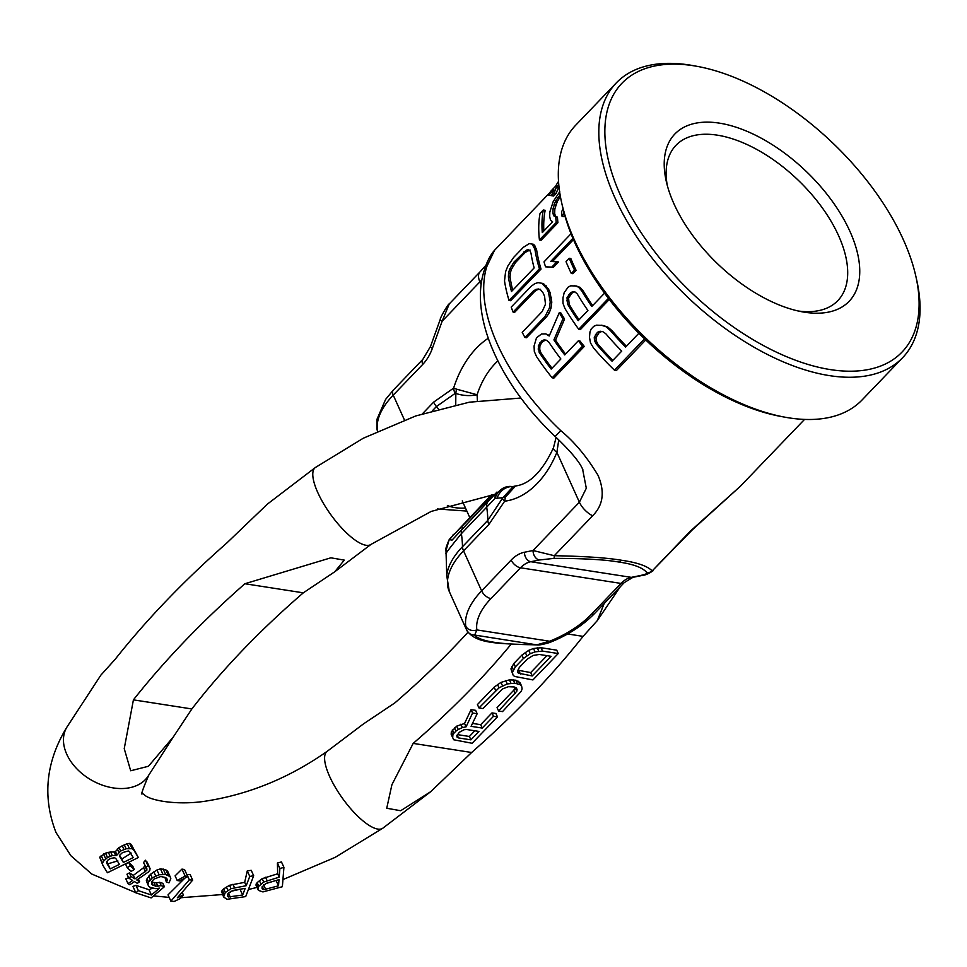<?xml version="1.0" encoding="UTF-8"?>
<svg xmlns="http://www.w3.org/2000/svg" width="967" height="967" viewBox="0 0 967 967"><rect width="100%" height="100%" fill="white"/><g stroke="black" fill="none" stroke-linecap="round" stroke-linejoin="round"><path stroke-width="1.45" d="M494.584 250.211L486.764 266.65A17.249 14.142 -162.9 0 0 483.935 271.413C486.606 262.262 490.16 255.191 494.584 250.211L550.005 192.469M486.764 266.65A170.397 90.306 43.8 0 0 560.812 430.653C574.531 442.028 586.957 456.932 598.065 475.389C605.028 491.756 603.215 505.221 592.614 515.798L554.296 555.711C584.406 556.267 606.78 557.778 621.443 560.244C637.386 562.552 647.624 566.118 652.169 570.941L692.36 529.795L740.42 486.208L804.532 419.424M578.339 340.795L580.019 341.049A170.397 90.306 43.8 0 0 584.286 346.428L582.569 346.162L552.169 377.831A172.549 91.454 43.8 0 1 536.516 356.557L534.316 351.517L534.074 346.005L536.492 337.821L541.532 333.978L545.714 333.881L549.196 336.008L559.264 312.704A172.549 91.454 43.8 0 0 562.963 318.772L553.922 339.913A172.549 91.454 43.8 0 0 564.752 354.937L578.339 340.795A172.549 91.454 43.8 0 0 582.569 346.162M552.169 377.831L553.886 378.097L584.286 346.428M545.714 333.881L549.437 335.44M559.264 312.704L560.848 312.957A170.397 90.306 43.8 0 0 564.571 319.025L555.554 340.166A170.397 90.306 43.8 0 0 565.574 354.079M537.99 282.63L543.418 283.524L548.494 289.048A170.397 90.306 43.8 0 0 550.018 292.433L551.806 302.091L550.997 308.207L549.341 312.619L546.573 316.838L544.989 316.596L524.948 337.483A172.549 91.454 43.8 0 1 522.216 332.346L542.257 311.459L545.485 304.182L544.566 296.228A172.549 91.454 43.8 0 1 543.043 292.844L540.952 290.16L538.631 288.988L536.02 289.338L533.107 291.2L513.066 312.087A172.549 91.454 43.8 0 1 511.217 307.095L531.27 286.208L534.799 283.669L537.99 282.63L541.846 283.271L546.923 288.807A172.549 91.454 43.8 0 0 548.446 292.179L550.235 301.849L549.425 307.965L544.989 316.596M524.948 337.483L526.519 337.725L546.573 316.838M513.066 312.087L514.637 312.329L534.691 291.442L537.604 289.58L540.202 289.23M529.287 243.599L533.796 244.349L536.564 249.522A170.397 90.306 43.8 0 0 541.037 269.056L539.441 268.802L509.041 300.471A172.549 91.454 43.8 0 1 504.52 280.926L505.584 271.703L507.941 265.84L513.658 257.403L523.365 247.298L529.287 243.599L532.104 244.083L534.908 249.256A172.549 91.454 43.8 0 0 539.441 268.802M509.041 300.471L510.636 300.725L541.037 269.056M645.726 339.973L616.438 370.482L614.468 370.18A172.549 91.454 43.8 0 1 593.629 348.096L590.474 342.898L589.495 337.29L589.967 331.911L591.2 328.998L593.786 326.302L596.434 325.166L602.852 325.42L607.735 327.003L612.208 330.847A170.397 90.306 43.8 0 0 626.423 346.246M609.283 299.456L580.393 329.554L578.737 329.288A172.549 91.454 43.8 0 1 564.837 308.292L562.975 303.3L562.987 297.836L564.196 292.578L568.27 287.006L570.663 285.833L576.211 285.954L580.079 287.38L583.246 291.019A170.397 90.306 43.8 0 0 592.638 305.596M569.261 258.274L570.832 258.515A170.397 90.306 43.8 0 0 576.09 270.325L574.519 270.083L571.292 273.443A172.549 91.454 43.8 0 1 566.021 261.646L569.261 258.274A172.549 91.454 43.8 0 0 574.519 270.083M571.292 273.443L572.863 273.697L576.09 270.325M573.467 239.635L552.483 261.513M572.911 238.329L550.731 261.441L558.551 261.948L553.378 267.339L545.557 266.832A172.549 91.454 -136.2 0 1 544.01 261.876L571.026 233.736M560.413 196.639L557.343 201.414L554.865 208.848A170.397 90.306 43.8 0 0 554.707 213.538L555.372 216.004L557.451 217.14A170.397 90.306 43.8 0 0 557.923 222.712L556.255 222.458L539.441 239.973A172.549 91.454 43.8 0 1 540.057 213.381L543.285 210.008A172.549 91.454 43.8 0 0 542.282 232.612L552.628 221.842L550.441 219.896L549.715 216.632A172.549 91.454 43.8 0 1 549.848 211.942L553.233 201.523L559.76 191.647M539.441 239.973L541.109 240.239L557.923 222.712M543.285 210.008L545.183 210.31A170.397 90.306 43.8 0 0 543.853 230.98M564.655 215.025L563.749 216.644L562.069 216.39A172.549 91.454 43.8 0 1 561.622 211.604L563.096 209.053M558.527 181.433A172.549 91.454 43.8 0 0 555.674 186.135L550.501 191.526A172.549 91.454 43.8 0 0 548.712 195.177L553.886 189.786A172.549 91.454 43.8 0 0 551.649 195.721L553.656 196.035L556.243 193.34A170.397 90.306 43.8 0 1 558.6 187.429L559.011 187.006M548.712 195.177L550.839 195.515L552.181 194.101M555.554 340.166L553.922 339.913M551.178 369.092L560.872 358.987A172.549 91.454 43.8 0 1 548.869 342.197L546.512 340.251L544.107 339.864L541.617 341.013L538.293 345.92L539.175 352.314A172.549 91.454 43.8 0 0 551.178 369.092M508.594 273.008L508.4 276.888A172.549 91.454 43.8 0 0 511.507 291.502L534.135 267.919A172.549 91.454 43.8 0 1 531.028 253.306L529.94 250.767L528.369 249.716L526.278 250.151L513.924 262.154L509.621 269.261L508.594 273.008L510.274 273.262L510.056 277.142A170.397 90.306 43.8 0 0 512.715 290.245M614.468 370.18L644.554 338.837M601.136 325.154L606.007 326.737L610.443 330.569A172.549 91.454 43.8 0 0 625.637 347.068L638.885 333.252M612.051 361.211L621.745 351.106A172.549 91.454 43.8 0 1 605.789 333.712L602.864 331.681L600.084 331.222L597.413 332.346L594.27 337.29L594.463 340.432L596.095 343.817A172.549 91.454 43.8 0 0 612.051 361.211M578.737 329.288L608.436 298.356M574.628 285.712L578.496 287.126L581.65 290.777A172.549 91.454 43.8 0 0 591.792 306.479L604.568 293.158M578.206 320.633L587.912 310.516A172.549 91.454 43.8 0 1 577.263 293.944L575.111 292.034L572.827 291.659L570.409 292.82L567.013 297.727L567.556 304.061A172.549 91.454 43.8 0 0 578.206 320.633M556.98 261.694L551.806 267.085L545.557 266.832M560.098 194.85L555.505 201.136L553.088 208.57A172.549 91.454 43.8 0 0 552.955 213.26L553.644 215.738L555.747 216.874A172.549 91.454 43.8 0 0 556.255 222.458M564.486 212.099L562.069 216.39M558.624 182.787A172.549 91.454 43.8 0 0 558.261 183.44L558.636 183.053M551.649 195.721L554.236 193.025A172.549 91.454 43.8 0 1 556.472 187.09L558.781 184.697M564.571 319.025L562.963 318.772M539.683 343.031L541.29 343.285L539.9 346.174L539.719 349.268L540.795 352.556L539.175 352.314M540.795 352.556A170.397 90.306 43.8 0 0 552 368.234M539.719 349.268L538.111 349.014M539.9 346.174L538.293 345.92M541.29 343.285L543.224 341.254L541.617 341.013M543.224 341.254L545.714 340.106M579.052 319.739A170.397 90.306 43.8 0 1 569.152 304.303L568.596 297.969L571.993 293.061L574.422 291.901M612.848 360.389A170.397 90.306 43.8 0 1 597.848 344.095L596.192 340.71L595.998 337.556L599.129 332.612L601.812 331.488M510.274 273.262L511.301 269.515L515.629 262.42L525.323 252.314L530.061 249.982M582.605 469.188L586.304 488.238L579.39 502.199L533.022 550.513A8.63 6.165 78.6 0 0 539.417 559.978L554.079 558.382C583.125 558.406 604.605 559.603 618.505 561.984C633.663 564.148 643.152 567.774 646.996 572.839A8.63 8.437 148.9 0 0 652.169 570.941L690.474 531.028L740.42 486.208M569.152 304.303L567.556 304.061M568.282 301.039L566.698 300.797M568.596 297.969L567.013 297.727M570.047 295.092L568.475 294.838M571.993 293.061L570.409 292.82M597.848 344.095L596.095 343.817M596.192 340.71L594.463 340.432M595.998 337.556L594.27 337.29M597.195 334.63L595.479 334.364M599.129 332.612L597.413 332.346M510.056 277.142L508.4 276.888M511.301 269.515L509.621 269.261M513.102 265.913L511.41 265.647M515.629 262.42L513.924 262.154M525.323 252.314L523.63 252.049M527.97 250.405L526.278 250.151M449.244 303.94L442.137 321.213A8.63 1.753 -160.2 0 1 440.299 319.267C439.743 318.336 448.567 303.082 449.232 303.952L480.007 271.884M440.299 319.267L430.52 346.428A8.63 1.753 -160.2 0 0 432.358 348.374L442.137 321.213L481.88 279.777M560.812 430.653L555.118 436.431C570.796 451.347 580.067 462.504 582.92 469.877L582.896 469.817M466.843 630.387L465.768 626.096A77.65 39.756 -24.3 0 1 481.614 590.861L511.168 560.062A38.825 26.242 98.8 0 1 524.404 552.254L533.022 550.513L554.296 555.711L554.079 558.382M497.884 360.921A69.02 46.658 -81.2 0 0 477.094 394.766L456.617 389.181A12.946 7.011 111.6 0 0 455.844 393.46C462.903 395.757 469.986 396.192 477.106 394.766L477.408 400.918M438.486 409.029A172.549 91.454 43.8 0 0 436.443 406.527L455.058 393.472L455.832 393.46L455.735 404.835M452.036 540.13L449.474 539.634L452.786 535.694L493.001 494.56M445.992 550.525L449.244 539.513L491.466 494.778M646.996 572.839C647.443 573.576 645.086 574.507 639.936 575.619A8.63 6.165 -101.4 0 0 641.532 575.595L632.914 577.335A8.63 6.165 -101.4 0 1 631.318 577.359A30.195 20.416 -81.2 0 0 621.019 583.427L591.466 614.226A69.02 35.344 -24.3 0 1 549.57 641.23L537.048 644.759C500.58 644.687 479.789 641.447 474.676 635.053L476.864 629.916A69.02 35.344 -24.3 0 1 490.946 598.585L520.5 567.786A30.195 20.416 98.8 0 1 530.798 561.718L539.417 559.978M632.914 577.335L624.198 582.654L594.632 613.453C582.738 625.601 567.75 635.295 549.679 642.499C543.176 644.457 538.957 645.255 537.023 644.892L474.676 635.053A8.63 8.461 -23.1 0 1 466.698 630.097M404.46 419.992L393.231 395.128A77.65 39.756 155.7 0 0 377.396 430.363L377.553 431.258M537.023 644.892C496.736 643.659 475.498 643.72 466.735 630.17L449.317 591.599A77.65 39.756 155.7 0 1 463.544 550.839A12.946 6.854 -136.2 0 1 462.492 546.706A172.549 91.454 43.8 0 0 461.38 533.663C449.341 548.446 444.324 555.082 446.331 553.583M422.506 413.731L433.639 402.127L453.608 388.142A12.946 8.848 68 0 0 455.058 393.472M502.538 498.646A12.946 3.868 25.5 0 0 504.653 501.208L488.879 524.452L463.544 550.839L481.614 590.861A8.63 4.569 43.8 0 0 490.946 598.585M511.978 486.558A17.249 15.484 94.5 0 0 511.072 486.461A17.249 15.484 94.5 0 0 495.08 498.356L502.888 497.679A12.946 3.542 13.2 0 1 505.366 497.147L504.653 501.196A86.268 58.322 -81.2 0 0 556.883 452.351L558.757 439.912M456.617 389.181L453.608 388.142A86.268 58.322 -81.2 0 1 488.275 338.269M488.879 524.452A12.946 6.854 -136.2 0 1 487.827 520.319L502.888 497.679L513.126 486.619L511.072 486.461M449.244 539.513C446.174 546.645 445.086 550.332 445.992 550.586L446.754 575.728A76.441 39.139 155.7 0 1 462.492 546.706L487.827 520.319A172.549 91.454 43.8 0 0 486.715 507.276A17.249 9.15 -136.2 0 1 488.105 501.498L496.99 492.022A17.249 10.83 42.4 0 0 495.08 498.356L461.38 533.663A17.261 9.15 -136.2 0 1 462.77 527.897M505.366 497.147L515.52 485.978L512.498 486.703L514.529 486.171M512.812 486.594A17.249 15.665 94.3 0 0 497.002 498.501M534.691 291.442L533.107 291.2M537.604 289.58L536.02 289.338M549.341 312.619L547.757 312.365M550.997 308.207L549.425 307.965M551.806 302.091L550.235 301.849M551.395 297.34L549.824 297.099M550.018 292.433L548.446 292.179M548.494 289.048L546.923 288.807M546.053 285.519L544.481 285.277M543.418 283.524L541.846 283.271M536.564 249.522L534.908 249.256M535.404 246.186L533.724 245.92M533.796 244.349L532.104 244.083M612.208 330.847L610.443 330.569M607.735 327.003L606.007 326.737M583.246 291.019L581.65 290.777M580.079 287.38L578.496 287.126M553.378 267.339L551.806 267.085M555.372 216.004L553.644 215.738M557.451 217.14L555.747 216.874M554.707 213.538L552.955 213.26M554.865 208.848L553.088 208.57M555.771 205.077L553.958 204.799M557.343 201.414L555.505 201.136M559.506 197.86L557.645 197.57M556.243 193.34L554.236 193.025M558.6 187.429L556.472 187.09M902.61 357.717L862.081 399.951A198.428 105.173 -136.2 0 1 785.156 417.224L781.179 416.499A194.113 102.889 -136.2 0 1 575.039 243.188A194.113 102.889 -136.2 0 1 562.54 206.648L561.658 202.707A198.428 105.173 -136.2 0 1 575.764 125.142L616.293 82.908A198.428 105.173 43.8 0 0 614.952 197.836A198.428 105.173 43.8 0 0 757.947 349.425A198.428 105.173 43.8 0 0 902.61 357.717A198.428 105.173 43.8 0 0 916.716 280.152L915.834 276.211A194.113 102.889 43.8 0 0 903.335 239.683A194.113 102.889 43.8 0 0 697.183 66.36A194.113 102.889 43.8 0 0 620.633 195.685A194.113 102.889 43.8 0 0 812.643 365.768A194.113 102.889 43.8 0 0 915.834 276.211M785.156 417.224A198.428 105.173 -136.2 0 1 574.422 240.058A198.428 105.173 -136.2 0 1 561.658 202.707M697.183 66.36L693.218 65.635A198.428 105.173 43.8 0 0 616.293 82.908M849.933 231.367A120.778 64.015 -136.2 0 1 802.296 311.833A120.778 64.015 -136.2 0 1 674.035 203.989A120.778 64.015 -136.2 0 1 666.251 181.252A120.778 64.015 -136.2 0 1 730.46 125.529A120.778 64.015 -136.2 0 1 849.933 231.367M667.254 185.313A112.16 59.446 43.8 0 1 729.686 137.967A112.16 59.446 43.8 0 1 838.582 235.67A112.16 59.446 -136.2 0 1 798.21 310.999M471.63 752.495L413.187 743.393L391.925 784.684L386.74 808.243L400.676 810.721L430.762 791.647L471.63 752.495A755.843 387.03 155.7 0 0 583.077 636.371L597.34 620.56L604.157 603.529M413.187 743.393A676.308 346.295 155.7 0 0 511.096 644.252M283.923 867.363L281.47 861.935L277.408 863.011L277.674 873.793L262.19 878.652L257.137 882.629L255.917 884.986L258.455 890.389L262.915 891.912L282.364 886.715L283.923 867.363L279.898 868.523L279.197 877.166L263.713 882.037L258.781 886.268L257.875 889.35M253.68 875.751L251.227 870.324L247.274 870.892L244.675 882.327L229.517 885.276L223.655 888.878L221.491 891.381L223.595 896.953L226.979 899.298L245.703 896.578L253.68 875.751L249.764 876.404L246.198 885.712L231.04 888.661L225.299 892.517L223.595 896.953M192.663 880.127L189.351 879.825L170.869 901.159L174.181 901.462L180.237 898.585L183.392 894.958L177.324 897.835L192.663 880.127L190.136 874.555L186.764 874.434M184.902 878.121L168.028 894.85L170.869 901.159M187.731 876.573L184.564 869.563L181.977 869.103L175.1 875.848L177.203 880.502L179.789 880.949L187.731 876.573L185.144 876.114L177.203 880.502M164.39 886.727L161.247 885.675L155.602 886.195L151.614 884.261L151.904 881.36L154.007 879.063L160.8 876.513L165.804 877.589L167.424 879.922L166.288 881.952L168.983 882.847L170.821 878.652L170.095 876.61L165.659 874.531L159.108 874.76L152.266 877.879L148.58 882.049L147.891 884.225L148.604 886.268L150.344 887.44L155.808 888.661L159.591 888.129L151.42 895.007L138.366 890.655L135.815 892.807L151.13 897.908L164.39 886.727L162.867 883.342L159.712 882.291L156.376 882.968L151.36 881.868M152.472 888.153L149.039 889.737L135.972 885.349L132.926 886.413L135.815 892.807M170.095 876.61L167.678 871.267L165.84 869.865L160.486 868.862L156.956 869.986L150.61 874.192L147.057 878.677L146.319 880.756L148.604 886.268M164.922 877.287L166.288 881.952M150.066 868.535L145.497 860.231L143.515 862.552L146.899 868.849L146.815 870.3L134.969 878.882L131.029 876.477L128.696 878.072L132.648 880.478L128.007 883.669L129.796 884.757L134.449 881.578L137.326 883.33L139.647 881.735L136.77 879.982L148.386 872.016L149.994 869.986L149.571 867.472L147.999 865.755L145.679 867.351M128.551 877.734L125.807 878.798L128.007 883.669M144.82 865.453L143.612 867.701L133.373 875.34L129.421 872.911L126.955 874.204L128.696 878.072M134.28 869.526L132.709 866.045L128.708 862.322L125.637 864.268L127.173 867.641L131.174 871.364L134.28 869.526L130.279 865.803L127.173 867.641M138.341 857.524L131.174 844.384L129.651 843.369L127.16 843.647L119.062 847.539L115.013 852.108L110.637 851.915L105.524 853.16L99.71 857.173L102.78 865.175L107.434 872.742L138.341 857.524L133.688 849.945L132.056 848.7L126.097 848.76L120.645 851.033L116.548 855.517L112.281 855.553L107.482 857.511L103.662 861.041L102.466 863.277L102.78 865.175M191.865 708.956A676.308 346.295 155.7 0 1 303.312 592.831L334.739 571.787L344.288 560.123L330.859 557.814L244.881 583.742A755.843 387.03 155.7 0 0 133.422 699.854L124.235 748.663L130.69 770.772L148.422 766.275L173.274 737.023L191.865 708.956L133.422 699.854M142.536 793.569C140.445 795.962 142.512 789.821 148.761 775.123A47.456 33.12 -149.8 0 1 107.796 786.8A47.456 33.12 -149.8 0 1 66.759 754.248A47.456 33.12 -149.8 0 1 66.711 727.426L100.87 675.135L115.133 659.337A755.843 387.03 155.7 0 1 226.58 543.212L267.448 504.061L315.375 467.508L363.266 438.232L415.737 415.955L469.358 402.187L520.899 398.029M142.451 793.387L145.57 795.817C153.427 801.317 180.853 805.608 208.546 800.664C250.743 793.677 290.281 777.226 327.184 751.323L363.471 723.908L394.887 702.876A676.308 346.295 155.7 0 0 467.955 632.273M131.21 853.099L121.842 859.047L119.727 855.614M117.841 860.872L107.917 863.821L106.6 861.694M240.88 889.084L230.291 891.465M276.175 880.453L265.538 883.657M122.458 852.604L128.309 850.96L129.542 851.576L133.228 857.572L123.365 862.431L119.678 856.436L119.751 855.166L122.458 852.604M121.842 859.047L123.365 862.431M266.239 883.318L279.004 879.644L278.508 885.82L263.761 889.664L262.48 889.229L262.009 886.944L266.239 883.318M232.805 890.438L245.183 888.371L242.644 895.019L228.478 896.965L227.511 896.3L227.874 893.75L232.805 890.438M110.214 868.91L106.527 862.915L107.53 860.364L110.625 858.43L114.493 857.753L115.738 858.382L119.424 864.377L110.214 868.91L107.917 863.821M256.255 883.802L258.008 887.694M257.137 882.629L258.781 886.268M259.386 880.611L260.933 884.043M262.19 878.652L263.713 882.037M265.587 877.274L267.11 880.659M277.674 873.793L279.197 877.166M277.408 863.011L279.898 868.523M261.924 887.996L262.48 889.229M262.299 886.425L263.761 889.664M263.616 884.805L265.744 889.495M276.127 880.55L278.508 885.82M221.491 891.381L223.462 895.732M222.374 890.063L224.139 893.955M223.655 888.878L225.299 892.517M226.375 886.993L227.934 890.426M229.517 885.276L231.04 888.661M232.95 884.285L234.473 887.67M244.675 882.327L246.198 885.712M247.274 870.892L249.764 876.404M227.487 894.777L228.478 896.965M228.442 893.049L230.255 897.086M240.263 889.749L242.644 895.019M186.836 874.265L189.351 879.825M182.159 892.251L183.392 894.958M181.977 869.103L185.144 876.114M159.712 882.291L161.247 885.675M156.376 882.968L157.911 886.364M135.972 885.349L138.366 890.655M149.039 889.737L151.42 895.007M146.319 880.756L147.891 884.225M147.057 878.677L148.58 882.049M148.664 876.138L150.223 879.595M150.61 874.192L152.266 877.879M153.838 871.847L155.723 876.029M156.956 869.986L159.108 874.76M160.486 868.862L162.891 874.216M163.145 868.958L165.659 874.531M165.84 869.865L168.355 875.437M166.687 878.29L167.424 879.922M151.541 882.291L152.895 885.288M154.055 882.774L155.602 886.195M145.497 860.231L147.999 865.755M147.153 862.105L149.571 867.472M138.354 878.894L139.647 881.735M129.421 872.911L131.029 876.477M133.373 875.34L134.969 878.882M143.612 867.701L145.425 871.714M144.832 865.924L146.815 870.3M128.708 862.322L130.279 865.803M115.013 852.108L116.548 855.517M113.949 851.782L115.496 855.215M115.278 851.178L116.814 854.562M117.321 848.917L118.856 852.314M119.062 847.539L120.645 851.033M122.193 845.569L123.933 849.413M124.211 844.59L126.097 848.76M127.16 843.647L129.312 848.41M129.651 843.369L132.056 848.7M131.174 844.384L133.688 849.945M99.71 857.173L102.466 863.277M101.184 855.553L103.662 861.041M103.542 854.006L105.705 858.793M105.524 853.16L107.482 857.511M108.364 852.326L110.117 856.218M110.637 851.915L112.281 855.553M303.312 592.831L244.881 583.742M583.077 636.371L567.629 633.965M480.684 724.682L482.207 728.066L471.086 726.326L477.166 713.719L475.643 710.346L471.062 709.633L464.559 723.461L456.738 726.12L451.347 731.741L451.154 734.291L453.68 739.755L472.126 743.272L497.449 716.885L495.926 713.501L491.998 712.897L480.684 724.682L472.488 723.413M521.648 686.183L520.125 682.811L515.858 680.2L509.428 679.849L500.954 682.4L494.137 687.15L477.432 704.556L478.955 707.941L482.884 708.545L502.405 689L508.376 686.703L514.142 686.957L516.221 687.924L517.103 689.35L516.801 691.236L498.597 710.987L502.514 711.603L521.261 691.284L522.107 688.842L521.648 686.183L520.113 684.648L514.758 683.173L507.252 683.947L499.02 687.827L478.955 707.941M515.338 687.501L513.779 690.208L497.062 707.614L498.597 710.987M558.249 653.547L556.726 650.162L541.012 647.721L533.506 648.494L528.731 650.332L521.926 655.082L513.84 663.495L510.951 668.862L512.933 674.893L514.48 676.417L532.914 679.934L558.249 653.547L542.535 651.093L535.029 651.867L530.254 653.704L523.449 658.454L515.363 666.879L512.474 672.234L512.933 674.893M474.833 730.786L469.37 736.479L457.403 734.618M546.935 655.65L530.702 672.573L517.732 670.191M491.998 712.897L493.533 716.269L482.207 728.066M497.449 716.885L493.533 716.269M451.347 731.741L452.87 735.113L452.689 737.664M452.314 729.952L453.837 733.324L452.87 735.113M454.466 727.704L455.989 731.076L453.837 733.324M456.738 726.12L458.261 729.493L455.989 731.076M460.86 724.186L462.383 727.559L458.261 729.493M464.559 723.461L466.082 726.846L462.383 727.559M471.062 709.633L472.585 713.005L466.082 726.846M477.166 713.719L472.585 713.005M466.541 729.493L478.979 731.427L470.893 739.852L458.455 737.918L457.028 737.047L456.799 735.73L459.385 732.249L464.039 729.747L466.541 729.493M532.225 675.957L518.36 673.153L517.478 671.727L519.291 667.484L527.378 659.059L533.107 655.445L539.308 654.466L551.081 656.303L532.225 675.957L530.702 672.573M457.161 735.053L458.455 737.918M469.37 736.479L470.893 739.852M494.137 687.15L495.672 690.535M497.497 684.443L499.02 687.827M500.954 682.4L502.477 685.784M505.729 680.563L507.252 683.947M509.428 679.849L510.951 683.222M513.235 679.801L514.758 683.173M515.858 680.2L517.381 683.584M518.59 681.276L520.113 684.648M513.779 690.208L515.302 693.581M515.278 687.863L516.801 691.236M510.951 668.862L512.474 672.234M511.797 666.408L513.32 669.78M513.84 663.495L515.363 666.879M521.926 655.082L523.449 658.454M525.274 652.374L526.797 655.747M528.731 650.332L530.254 653.704M533.506 648.494L535.029 651.867M537.205 647.769L538.728 651.154M541.012 647.721L542.535 651.093M518.916 670.747L520.439 674.12M517.538 671.328L518.36 673.153M480.031 271.86A17.249 9.15 43.8 0 0 480.019 271.872L480.019 271.872A17.249 9.15 43.8 0 0 479.91 281.868L481.131 284.588M592.614 515.798A17.249 9.15 -136.2 0 1 579.39 502.199L556.883 452.351A17.249 4.194 22.1 0 1 553.462 447.806L556.122 437.386M621.443 560.244A8.63 5.826 98.8 0 1 618.505 561.984M690.474 531.028A17.249 9.15 43.8 0 0 692.36 529.795M465.49 508.038A48.108 24.634 -24.3 0 1 447.395 505.439M452.786 535.694A8.63 4.569 -136.2 0 1 453.463 534.376M624.198 582.654A8.63 4.569 -136.2 0 1 621.019 583.427L520.5 567.786A8.63 4.569 43.8 0 1 511.168 560.062M594.632 613.453A8.63 4.569 -136.2 0 1 591.466 614.226M549.679 642.499A8.63 0.725 -111.4 0 0 549.57 641.23L476.864 629.916A8.63 7.337 -8.5 0 1 465.768 626.096M377.396 430.363A8.63 7.337 171.5 0 1 376.9 428.707L377.456 431.306M432.358 348.374A38.825 26.242 98.8 0 1 422.797 364.329A8.63 4.569 -136.2 0 1 422.857 359.325L393.291 390.124L385.579 399.444L376.985 419.279L376.9 428.707M422.797 364.329L393.231 395.128A8.63 4.569 -136.2 0 1 393.291 390.124M432.43 410.709L436.443 406.527A12.946 6.854 43.8 0 1 433.639 402.127M524.404 552.254A8.63 6.165 78.6 0 0 530.798 561.718L631.318 577.359L639.936 575.619M494.886 494.318L431.161 511.434L371.026 544.385A47.456 15.158 -125.9 0 1 345.763 532.176A47.456 15.158 -125.9 0 1 317.829 492.65A47.456 15.158 -125.9 0 1 315.375 467.508M327.184 751.323A47.456 15.158 54.1 0 0 329.638 776.465A47.456 15.158 54.1 0 0 357.56 815.991A47.456 15.158 54.1 0 0 382.823 828.199L430.762 791.647M480.019 271.872L486.159 264.994M483.935 271.413C469.237 318.264 501.692 386.051 555.118 436.431M641.532 575.595C644.965 575.341 648.784 573.757 652.979 570.82M462.262 500.906L469.732 517.43M430.52 346.428L422.857 359.325M488.117 501.486L452.121 540.033M446.754 575.728L449.317 591.599M515.52 485.978C529.698 484.177 542.342 471.449 553.462 447.806M437.459 508.98L466.856 511.084M620.331 586.679L597.34 620.56M66.711 727.426C45.836 761.948 42.27 796.977 56.001 832.527L70.929 855.783L91.72 874.011L135.755 892.662M153.499 895.913L169.165 897.376M180.998 897.714L222.507 894.535M248.398 889.531L257.004 887.404M282.944 879.583L335.174 857.354L382.823 828.199M148.761 775.123L173.274 737.023M371.026 544.385L334.739 571.787"/></g></svg>
